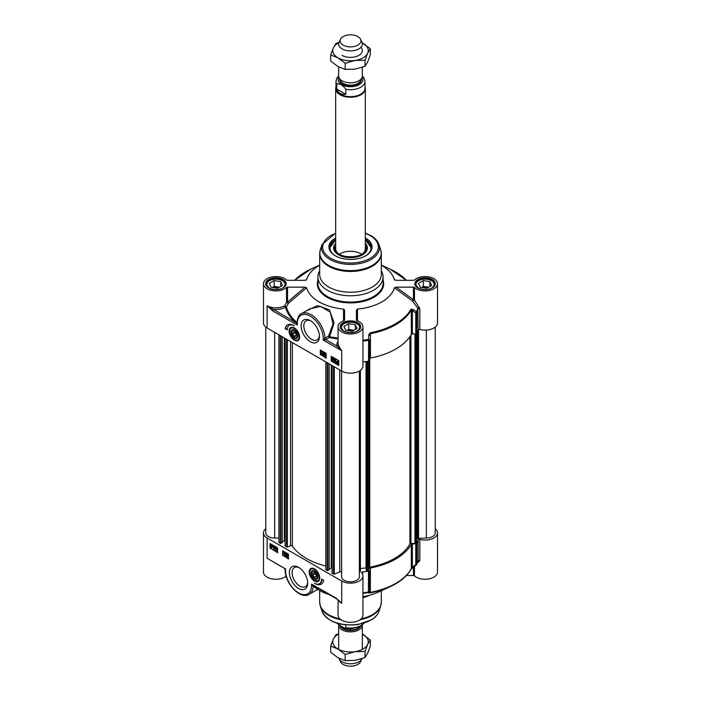 <?xml version="1.0" encoding="UTF-8"?>
<svg xmlns="http://www.w3.org/2000/svg" width="701" height="701" viewBox="0 0 701 701"><rect width="100%" height="100%" fill="white"/><g stroke="black" fill="none" stroke-linecap="round" stroke-linejoin="round"><path stroke-width="1.05" d="M292.676 334.202L292.676 331.967L294.359 331.818L296.032 333.904L296.032 336.138L294.359 336.287L292.676 334.202L295.13 332.782M294.359 336.287L296.032 335.315M339.337 254.218A14.817 8.552 180 0 1 360.971 253.788A14.817 8.552 180 0 1 361.663 254.218M287.55 287.156L304.979 287.156L287.55 302.07A1.183 0.683 0 0 0 286.534 302.403L284.694 305.767L286.376 306.845L288.4 303.367A1.183 0.499 49.4 0 0 287.55 302.07L287.55 287.156A1.183 0.683 0 0 0 286.534 287.48A12.443 7.185 180 0 1 272.549 290.652A12.443 7.185 180 0 1 263.48 283.739L263.48 322.924A12.443 7.185 0 0 0 267.125 328.007L341.702 371.057A12.443 7.185 0 0 0 355.258 372.617A12.443 7.185 0 0 0 362.943 365.983L362.943 326.789A12.443 7.185 180 0 0 356.993 320.664A1.183 0.683 0 0 1 356.423 320.077L356.423 310.096L357.484 309.071A44.443 25.657 0 0 0 394.391 287.769L412.661 301.141L417.805 308.186L418.155 329.934A1.183 0.683 180 0 1 419.82 329.435A12.443 7.185 0 0 0 437.52 322.924L437.52 283.739A12.443 7.185 180 0 1 428.451 290.652A12.443 7.185 180 0 1 414.466 287.48A1.183 0.683 0 0 0 413.45 287.156L413.45 299.791A1.183 0.456 -53.8 0 0 412.661 301.141L414.466 300.116L414.466 287.48M286.534 287.48L286.534 302.403L288.4 303.367L306.609 287.76A44.443 25.657 0 0 0 343.525 309.071L344.577 310.017L344.577 320.077A1.183 0.683 0 0 1 344.007 320.664A12.443 7.185 180 0 0 338.057 326.789A12.443 7.185 180 0 0 350.5 333.974A12.443 7.185 180 0 0 362.943 326.789M362.943 361.953A68.733 39.685 0 0 0 368.489 361.225A1.183 0.683 0 0 0 369.366 360.612L369.366 339.748L368.393 339.433A68.339 39.458 180 0 1 362.943 340.143M415.772 333.816L412.363 333.956L412.363 310.718L415.772 312.961L415.772 333.816A1.183 0.683 0 0 0 416.841 333.308A68.733 39.685 0 0 0 418.155 329.934M362.943 341.089A68.733 39.685 0 0 0 368.489 340.362A1.183 0.683 -0 0 0 369.366 339.748L369.366 360.612M319.691 270.831A32.588 18.813 0 0 0 317.912 276.965A32.588 18.813 0 0 0 327.455 290.267A32.588 18.813 0 0 0 362.969 294.341A32.588 18.813 0 0 0 383.088 276.965A32.588 18.813 0 0 0 381.309 270.831M328.716 287.024A30.809 17.788 0 0 0 362.294 290.88A30.809 17.788 0 0 0 381.309 274.45L381.309 253.666A30.809 17.788 0 0 1 362.294 270.104A30.809 17.788 0 0 1 328.716 266.249A30.809 17.788 0 0 1 319.691 253.666L319.691 274.45A30.809 17.788 0 0 0 328.716 287.024M410.944 309.281A1.183 0.92 -150.4 0 1 411.312 310.07L411.312 334.421A63.993 36.943 180 0 1 370.417 358.036L370.417 333.685A63.993 36.943 0 0 0 411.312 310.07L412.363 310.718A1.183 0.491 123.1 0 0 413.038 309.448L410.944 309.281A63.607 36.724 180 0 1 370.294 332.747L368.638 335.078L368.489 361.225M291.134 327.7A7.106 4.101 60 0 1 291.222 327.647A7.106 4.101 60 0 1 292.738 327.323M294.359 340.134A7.457 4.302 -120 0 0 299.274 339.065A7.457 4.302 -120 0 0 298.083 331.897A7.457 4.302 -120 0 0 292.475 327.279A7.457 4.302 -120 0 0 289.171 332.16A7.457 4.302 -120 0 0 294.359 340.134M299.371 338.82A7.106 4.101 60 0 1 298.328 339.967A7.106 4.101 60 0 1 298.249 340.011M319.402 335.604A11.041 6.37 60 0 1 317.141 339.932A11.041 6.37 60 0 1 311.621 339.389A11.041 6.37 60 0 1 304.409 329.663A11.041 6.37 60 0 1 306.1 320.813A11.041 6.37 60 0 1 310.972 321.023M310.28 341.711A12.933 7.466 -120 0 0 319.428 336.427A12.933 7.466 -120 0 0 310.28 320.585A12.933 7.466 -120 0 0 301.132 325.869A12.933 7.466 -120 0 0 310.28 341.711M335.683 237.911A21.565 12.452 0 0 0 335.244 255.769A21.565 12.452 0 0 0 365.756 255.769A21.565 12.452 0 0 0 365.317 237.911M335.551 255.944A20.741 11.97 180 0 1 329.759 247.646A20.741 11.97 180 0 1 335.683 239.26M365.317 239.26A20.741 11.97 180 0 1 371.241 247.646A20.741 11.97 180 0 1 365.449 255.944M338.057 341.483A13.626 7.869 0 0 0 337.111 346.154L341.702 350.745L338.276 345.058A1.183 0.955 -18.1 0 1 337.111 346.154L325.772 339.608A1.183 0.683 60 0 1 324.94 338.189L323.266 340.099L324.808 339.932L329.356 337.54A1.183 0.683 60 0 1 328.515 336.121L324.94 338.189A19.558 11.286 -120 0 0 316.221 318.78A19.558 11.286 -120 0 0 301.342 313.733L309.824 308.826L320.716 306.451L330.329 312.234L332.984 324.064L328.515 336.121L329.636 336.769L334.079 322.837L329.4 309.86L317.614 305.583L305.785 311.165M343.525 309.071L343.508 320.848M267.125 328.007L267.125 305.75A12.443 7.185 180 0 0 284.694 305.767A1.183 0.683 60.2 0 0 285.526 307.213A1.183 0.955 165.5 0 0 286.376 306.845A64.825 37.425 180 0 0 296.847 322.337A1.183 0.797 -49.6 0 1 296.348 322.81L267.125 305.75L272.549 310.815A1.183 0.683 -60 0 1 273.39 309.369A13.626 7.869 0 0 0 285.526 307.213A65.692 37.924 0 0 0 294.762 321.706A1.183 0.683 -60 0 0 293.929 323.161L297.285 324.949L296.944 323.161L296.374 323.52L297.277 324.94L297.285 323.652A18.366 10.603 60 0 1 310.28 316.151A18.366 10.603 60 0 1 323.266 338.644L323.266 340.099L341.702 350.745L341.702 371.057M306.609 287.76L304.979 287.156M395.005 280.155L394.391 279.699L396.161 280.312L413.45 280.312A1.183 0.683 0 0 0 414.466 279.988A12.443 7.185 180 0 1 428.451 276.816A12.443 7.185 180 0 1 437.52 283.739M419.82 329.435L419.82 308.58L414.466 300.116A1.183 0.683 -0 0 0 413.45 299.791L396.161 287.156L413.45 287.156M357.51 320.856L357.484 309.071M419.154 306.95L417.805 308.186A68.339 39.458 180 0 1 416.464 311.673L413.038 309.448M416.841 333.308L416.841 312.453A1.183 0.938 -154.8 0 0 416.464 311.673A1.183 0.499 123.3 0 1 415.772 312.961A1.183 0.683 0 0 0 416.841 312.453A68.733 39.685 0 0 0 418.155 309.08A1.183 0.683 0 0 1 419.82 308.58M411.312 334.421A1.183 0.683 180 0 1 412.363 333.956M368.638 335.078L369.602 335.402L370.294 332.747M369.602 358.64A1.183 0.683 180 0 1 370.417 358.036M396.161 287.156L394.391 287.769M394.584 279.944L394.391 279.699A44.443 25.657 0 0 0 381.309 265.25M263.48 283.739A12.443 7.185 180 0 1 272.549 276.816A12.443 7.185 180 0 1 286.534 279.988A1.183 0.683 0 0 0 287.55 280.312L304.839 280.312L306.609 279.699L305.995 280.155M319.691 265.25A44.443 25.657 0 0 0 306.609 279.699L306.416 279.944M287.778 324.782A12.565 7.255 -120 0 0 285.561 328.489L287.244 329.461M289.531 325.211A10.077 5.818 60 0 1 289.741 325.089A10.077 5.818 60 0 1 291.835 324.616M285.141 328.725A12.565 7.255 60 0 1 287.568 324.896A12.565 7.255 60 0 1 294.359 325.825A10.077 5.818 -120 0 0 289.32 325.325A10.077 5.818 -120 0 0 287.235 329.934L285.141 328.725L285.561 328.489M320.751 350.255L320.751 354.61L326.202 357.755M321.636 351.884L323.275 352.533L322.153 353.654L323.222 354.242L322.294 354.688L321.636 353.637L322.662 352.761L321.636 351.884L323.021 352.682L321.908 353.803L322.977 354.382L322.294 354.688M322.153 353.654L322.74 353.12M321.636 353.637L322.916 352.612M323.713 353.041L324.177 353.015L323.319 355.311M324.458 353.514L324.966 353.514L324.966 355.407L325.483 355.346L324.458 355.942L324.458 353.514L324.721 355.547L325.229 355.495L324.624 356.038L325.483 355.635M320.331 354.855L320.331 350.018L326.202 353.4L326.202 358.237L320.751 354.61M334.175 359.166L333.755 359.92L334.456 361.138M331.222 361.146L331.222 356.301L338.767 360.656L338.767 365.501L331.222 361.146L338.767 365.011M331.643 356.546L331.643 358.5M331.643 359.49L331.643 360.901M337.751 361.26L337.155 362.496M338.092 362.137L337.269 362.732L337.742 363.214L338.46 362.654M332.546 358.229L332.125 358.982L332.835 360.2M333.492 359.762L334.175 358.93L334.649 359.447L334.859 360.551L334.175 361.392M333.746 358.868L334.605 360.7L333.921 361.541L333.238 359.911L333.746 358.868M333.921 361.541L334.456 361.488M335.262 359.885L335.77 359.893L335.77 361.777L336.287 361.725L335.262 362.312L335.262 359.885L335.525 361.926L336.033 361.865L335.428 362.408L336.287 362.005M336.489 361.804L337.488 361.129L338.513 361.804L338.495 362.96L337.488 363.635L336.462 362.952L336.489 361.804L337.742 360.98L336.743 361.663L337.742 360.98L338.381 361.611M338.373 361.585L338.749 362.811L337.488 363.635M331.862 358.824L332.546 357.983L333.019 358.509L333.229 359.613L332.546 360.454M332.125 357.931L332.975 359.762L332.292 360.603L331.617 358.973L332.125 357.931M332.292 360.603L332.835 360.551M332.712 359.604L332.3 360.358L332.292 358.377L332.712 359.604M332.125 358.982L332.292 358.377M336.901 362.636L337.496 361.409L337.961 361.874L336.901 362.636M337.032 361.812L337.496 361.409M337.015 362.873L338.084 362.11L337.488 363.355L337.269 362.732M338.215 362.803L337.742 363.214M334.342 360.542L333.921 361.295L333.921 359.315L334.342 360.542M333.755 359.92L333.921 359.315M296.944 322.793A1.183 0.657 -140.6 0 1 296.348 322.81L296.374 323.52M324.808 339.932L324.177 338.846A1.183 0.683 -0 0 1 323.266 338.644M282.065 288.304A9.122 5.266 0 0 0 282.372 280.689A9.122 5.266 0 0 0 269.464 280.689A9.122 5.266 0 0 0 269.464 288.137A9.122 5.266 0 0 0 269.78 288.304M277.692 288.225L271.085 287.208L269.315 283.388L274.152 280.593L280.759 281.618L282.529 285.438L277.692 288.225M285.316 285.43A9.481 5.477 0 0 0 285.403 284.702A9.481 5.477 0 0 0 282.626 280.829A9.481 5.477 0 0 0 282.494 280.759M269.342 280.759A9.481 5.477 0 0 0 269.219 280.829A9.481 5.477 0 0 0 266.441 284.702A9.481 5.477 0 0 0 266.52 285.43M278.49 287.769A4.96 2.865 0 0 0 273.802 287.629M279.436 287.217L274.152 286.402L272.409 287.41M274.152 280.593L274.152 286.402M280.759 281.618L280.759 286.455M356.643 331.363A9.122 5.266 0 0 0 356.949 323.748A9.122 5.266 0 0 0 344.051 323.748A9.122 5.266 0 0 0 344.051 331.196A9.122 5.266 0 0 0 344.357 331.363M352.27 331.284L345.663 330.267L343.893 326.447L348.73 323.652L355.337 324.677L357.107 328.489L352.27 331.284M359.893 328.489A9.481 5.477 0 0 0 359.981 327.761A9.481 5.477 0 0 0 357.203 323.888A9.481 5.477 0 0 0 357.072 323.818M343.928 323.818A9.481 5.477 0 0 0 343.797 323.888A9.481 5.477 0 0 0 341.019 327.761A9.481 5.477 0 0 0 341.107 328.489M353.067 330.828A4.96 2.865 0 0 0 348.379 330.688M354.014 330.276L348.73 329.461L346.986 330.469M348.73 323.652L348.73 329.461M355.337 324.677L355.337 329.514M431.22 288.304A9.122 5.266 0 0 0 431.536 280.689A9.122 5.266 0 0 0 418.628 280.689A9.122 5.266 0 0 0 418.628 288.137A9.122 5.266 0 0 0 418.935 288.304M426.848 288.225L420.241 287.208L418.471 283.388L423.308 280.593L429.915 281.618L431.685 285.438L426.848 288.225M434.48 285.43A9.481 5.477 0 0 0 434.559 284.702A9.481 5.477 0 0 0 431.781 280.829A9.481 5.477 0 0 0 431.658 280.759M418.506 280.759A9.481 5.477 0 0 0 418.374 280.829A9.481 5.477 0 0 0 415.597 284.702A9.481 5.477 0 0 0 415.684 285.43M427.645 287.769A4.96 2.865 0 0 0 422.966 287.629M428.591 287.217L423.308 286.402L421.564 287.41M423.308 280.593L423.308 286.402M429.915 281.618L429.915 286.455M332.318 253.403A20.504 11.838 0 0 1 335.683 239.751A20.741 11.97 0 0 0 329.768 247.882L335.683 239.672M365.317 239.672L371.232 247.882A20.741 11.97 0 0 0 365.317 239.751A20.504 11.838 0 0 1 368.682 253.403M335.683 245.516A15.641 9.034 0 0 0 335.078 246.91A15.641 9.034 0 0 0 344.436 256.741A15.641 9.034 0 0 0 360.218 255.497A15.641 9.034 0 0 0 365.922 246.91A15.641 9.034 0 0 0 365.317 245.516M335.683 243.256A16.885 9.753 0 0 0 333.615 248.136A16.885 9.753 0 0 0 343.954 256.916A16.885 9.753 0 0 0 367.385 248.136A16.885 9.753 0 0 0 365.317 243.256M294.359 338.04A4.889 2.822 -120 0 0 297.811 336.042A4.889 2.822 -120 0 0 294.359 330.057A4.889 2.822 -120 0 0 290.897 332.055A4.889 2.822 -120 0 0 294.359 338.04M297.811 335.893A4.521 2.611 60 0 1 294.622 337.584L294.622 337.584A4.521 2.611 60 0 1 294.481 337.505M291.423 332.213A4.521 2.611 60 0 1 291.423 332.055A4.521 2.611 60 0 1 294.49 330.136M294.359 330.662A4.145 2.392 60 0 1 297.285 335.744A4.145 2.392 60 0 1 294.359 337.435A4.145 2.392 60 0 1 291.423 332.353A4.145 2.392 60 0 1 294.359 330.662M314.469 577.221L312.795 575.135L312.795 572.901L314.469 572.752L316.142 574.838L316.142 577.072L314.469 577.221L316.142 576.248M413.45 567.083L413.45 575.503L406.422 575.503M435.225 528.738A12.443 7.185 180 0 1 437.52 532.891A12.443 7.185 180 0 1 419.82 539.402A1.183 0.683 0 0 0 418.155 539.901A68.733 39.685 180 0 1 416.841 543.284A1.183 0.683 180 0 1 415.772 543.783L415.772 564.647L416.464 564.796A1.183 0.938 -154.8 0 0 416.841 564.139L416.841 543.284M369.366 570.579L369.602 591.846L369.366 570.579A1.183 0.683 180 0 1 368.489 571.192A68.733 39.685 180 0 1 362.645 571.955A1.183 0.683 0 0 0 361.663 572.629A1.183 0.683 0 0 0 361.777 572.919A12.443 7.185 180 0 1 362.943 575.95A12.443 7.185 180 0 1 355.258 582.592A12.443 7.185 180 0 1 341.702 581.033L341.702 603.289L336.27 598.216A1.183 0.683 120 0 0 336.515 598.759A1.183 0.683 120 0 0 336.524 598.759A1.183 0.683 120 0 0 336.533 598.768M418.155 539.901L418.155 560.765A68.733 39.685 180 0 1 416.841 564.139A1.183 0.683 180 0 1 415.772 564.647L412.363 567.162L412.363 543.923L415.772 543.783M370.294 592.862L370.417 568.003A63.993 36.943 0 0 0 411.312 544.397L411.312 568.748A63.993 36.943 180 0 1 370.417 592.354L369.602 591.846A1.183 1.183 -31.1 0 1 368.638 592.95L370.294 592.862A63.607 36.724 0 0 0 390.019 586.737C399.999 582.119 407.071 576.248 411.224 569.116A1.183 0.92 -150.4 0 0 411.312 568.748L412.363 567.162L412.977 567.433L410.944 569.396A1.183 0.92 -150.4 0 0 411.224 569.116L416.394 564.91A1.183 1.183 0 0 0 416.762 564.463L418.12 560.984M370.023 595.131A30.809 17.788 180 0 1 362.943 597.646M319.481 579.753A7.106 4.101 60 0 1 318.438 580.901A7.106 4.101 60 0 1 318.359 580.945M314.469 568.897A7.457 4.302 -120 0 0 312.585 568.213A7.457 4.302 -120 0 0 310.745 577.133A7.457 4.302 -120 0 0 319.393 579.999A7.457 4.302 -120 0 0 314.469 568.897M311.244 568.634A7.106 4.101 60 0 1 311.332 568.59A7.106 4.101 60 0 1 312.848 568.257M307.669 582.347A11.041 6.37 60 0 1 305.408 586.676A11.041 6.37 60 0 1 299.888 586.124A11.041 6.37 60 0 1 292.676 576.397A11.041 6.37 60 0 1 294.367 567.556A11.041 6.37 60 0 1 299.239 567.757M298.547 567.328L298.547 567.328A12.933 7.466 -120 0 0 289.399 572.603A12.933 7.466 -120 0 0 298.547 588.454A12.933 7.466 -120 0 0 307.695 583.171A12.933 7.466 -120 0 0 298.547 567.328L298.547 567.328M313.785 585.466L311.551 584.099L312.383 585.589L317.649 589.436L318.079 589.322L317.483 587.771M329.444 594.676A44.443 25.657 180 0 1 317.719 589.401M339.424 601.195L341.702 603.289A12.443 7.185 0 0 1 338.688 600.468M336.27 598.216L311.533 584.082L311.533 585.388A18.366 10.603 60 0 1 298.547 592.888A18.366 10.603 60 0 1 285.561 570.386A1.183 0.683 180 0 1 285.211 569.904A1.183 0.683 180 0 1 285.211 569.86L285.561 568.94L273.609 562.211M313.855 585.703A1.183 0.99 -57.5 0 0 313.189 586.238A19.558 11.286 -120 0 1 309.159 594.334C300.37 600.074 284.702 583.092 285.211 569.904L284.58 568.774M341.702 581.033L267.125 537.974A12.443 7.185 180 0 1 263.48 532.891L263.48 572.086A12.443 7.185 0 0 0 272.198 578.938A12.443 7.185 0 0 0 286.139 576.178M263.48 532.891A12.443 7.185 180 0 1 265.775 528.738M413.45 575.503A1.183 0.683 180 0 1 414.466 575.828A12.443 7.185 0 0 0 428.451 579A12.443 7.185 0 0 0 437.52 572.086L437.52 532.891M417.691 562.263L419.154 561.51L419.82 560.265L419.82 539.402M338.057 599.898L338.057 615.145A12.443 7.185 0 0 0 350.5 622.322A12.443 7.185 0 0 0 362.943 615.145L362.943 575.95M362.943 593.265A68.339 39.458 0 0 0 368.393 592.555L368.638 592.95M390.019 586.737L378.111 592.187A44.443 25.657 180 0 1 362.943 596.717M368.489 571.192L368.393 592.555A1.183 1.174 -30.2 0 0 369.366 591.442A1.183 0.683 180 0 1 368.489 592.047A68.733 39.685 180 0 1 362.943 592.783M370.417 568.003A1.183 0.683 0 0 0 369.602 568.607M412.363 543.923A1.183 0.683 0 0 0 411.312 544.397M419.154 561.51A1.183 0.797 64.3 0 0 418.111 561.028M419.82 560.265A1.183 0.683 180 0 0 418.155 560.765L417.805 561.308M321.996 579.333A10.077 5.818 60 0 1 319.919 583.469A10.077 5.818 60 0 1 319.709 583.582M317.413 584.178A12.565 7.255 -120 0 0 321.461 584.012M323.687 580.305A12.565 7.255 60 0 1 321.26 584.143A12.565 7.255 60 0 1 314.469 583.206A10.077 5.818 -120 0 0 319.507 583.705A10.077 5.818 -120 0 0 321.593 579.096L323.687 580.305M283.046 551.039L283.046 555.394L288.488 558.539M286.166 555.972L287.252 555.043L286.183 554.456L286.867 554.149L287.515 555.201L286.49 556.086L287.524 556.962L286.139 556.165L287.506 554.894M286.183 554.456L287.112 554.009L286.437 554.316L287.112 554.009L287.769 555.061L286.744 555.937L287.769 556.533L287.524 556.962M285.842 553.536L286.306 553.51L285.447 555.805M284.781 552.66L283.923 553.063L284.948 552.756L284.694 555.332L283.923 553.063L284.694 552.905L284.694 555.332M282.626 555.63L282.626 550.793L288.488 554.184L288.488 559.021L283.046 555.394M275.204 547.411L275.484 549.382L275.905 548.638M270.472 543.783L270.472 548.138L277.596 552.248M270.051 548.375L270.051 543.538L277.596 547.893L277.596 552.73L270.472 548.138M272.268 546.237L271.445 546.824L271.918 547.288L272.628 546.736M271.918 545.343L271.331 546.587M276.825 548.348L277.114 550.32L277.535 549.575M274.801 547.998L275.484 547.157L276.168 548.787L275.484 549.628M275.239 549.768L274.555 548.147L275.239 547.306L275.922 548.936L275.239 549.768L275.773 549.715M273.977 546.289L273.118 546.692L274.144 546.386L273.889 548.953L273.118 546.692L273.889 546.526L273.889 548.953M270.665 545.886L271.918 545.063L270.91 545.737L271.918 545.063L272.943 545.746L272.917 546.894L271.673 547.709L270.647 547.043L270.665 545.886L271.664 545.212L272.698 545.895L272.663 547.034L271.673 547.709M276.431 548.936L277.114 548.094L277.596 548.638M276.693 548.042L277.543 549.873L276.86 550.714L276.176 549.085L276.693 548.042M277.543 550.618L276.86 550.714M276.448 549.233L276.86 548.489L277.281 549.715L276.86 550.469L276.693 549.093M277.281 549.715L277.114 550.32M272.26 546.202L271.664 547.437L271.199 546.964L272.26 546.202M272.382 546.885L271.918 547.288M272.137 545.965L271.077 546.727L271.673 545.483L272.137 545.965M271.199 545.895L271.673 545.483M274.818 548.296L275.23 547.542L275.239 549.531L275.072 548.156M275.651 548.778L275.484 549.382M286.674 555.578L287.252 555.043M314.898 585.878A1.183 0.683 120 0 0 315.135 586.413A1.183 0.683 120 0 0 315.143 586.422L313.443 585.37M317.649 589.436L309.159 594.334M311.533 585.388A1.183 0.683 0 0 0 312.383 585.589L312.953 585.23M313.321 585.414A1.183 0.648 -99.5 0 0 313.005 585.931A1.183 0.867 -60 0 1 313.505 585.519M284.659 568.818A1.183 1.183 60 0 1 285.211 569.782M314.469 570.991A4.889 2.822 -120 0 0 311.007 572.989A4.889 2.822 -120 0 0 314.469 578.973A4.889 2.822 -120 0 0 317.921 576.984A4.889 2.822 -120 0 0 314.469 570.991L314.469 570.991M317.921 576.827A4.521 2.611 60 0 1 314.731 578.527L314.731 578.527A4.521 2.611 60 0 1 314.591 578.439M311.533 573.146A4.521 2.611 60 0 1 311.533 572.989A4.521 2.611 60 0 1 314.6 571.07M314.469 578.369L314.469 578.369A4.145 2.392 60 0 1 311.533 573.295A4.145 2.392 60 0 1 314.469 571.595A4.145 2.392 60 0 1 317.404 576.678A4.145 2.392 60 0 1 314.469 578.369L314.469 578.369M312.795 575.135L315.248 573.716M278.928 538.026L274.661 538.026A8.885 5.135 180 0 1 265.775 532.891L265.775 327.087M282.161 542.548L280.488 543.512L279.033 542.276M285.114 541.058L284.343 540.804L282.231 542.022M325.851 566.022A62.45 36.058 180 0 1 292.361 546.061A1.183 0.683 0 0 0 290.573 545.746L287.322 547.06L285.184 546.026M329.093 569.641L327.411 570.605L325.956 569.37M332.037 568.152L331.266 567.898L329.163 569.116M341.615 572.498A1.183 0.683 0 0 0 340.975 571.885A1.183 0.683 0 0 0 339.748 571.937L334.254 574.154L332.108 573.12M341.615 371.013L341.615 576.678A8.885 5.135 180 0 0 350.5 581.812A8.885 5.135 180 0 0 359.385 576.678L359.385 371.013L359.385 572.191L360.226 571.814L360.41 370.33M366.229 567.915L360.41 568.511M366.229 570.299L366.229 361.55L366.229 570.299L367.394 570.965L368.472 570.342L368.928 567.801A1.183 0.683 0 0 1 369.742 567.197A62.45 36.058 180 0 0 409.919 544.002A1.183 0.683 0 0 1 410.961 543.529L414.983 543.371L416.438 542.162M435.225 327.087L435.225 532.891A8.885 5.135 180 0 1 426.339 538.026L416.613 538.499M362.347 649.398L362.347 625.134A11.847 6.844 180 0 1 354.951 631.373A11.847 6.844 180 0 1 342.123 629.866A11.847 6.844 180 0 1 338.653 625.029A11.847 6.844 180 0 1 338.653 624.95M345.803 624.915L345.803 627.623L344.287 628.114L337.146 623.399M361.97 658.66A11.847 6.844 180 0 1 361.953 658.703A11.847 6.844 180 0 1 353.576 663.549A11.847 6.844 180 0 1 342.123 661.779A11.847 6.844 180 0 1 339.047 658.703A11.847 6.844 180 0 1 338.863 658.23M361.953 658.703L360.577 661.683A10.427 6.02 180 0 1 353.208 665.95A10.427 6.02 180 0 1 343.122 664.39A10.427 6.02 180 0 1 340.423 661.683L339.047 658.703M338.653 634.098A17.779 10.261 0 0 0 333.325 639.093A17.779 10.261 0 0 0 337.935 649.012A17.779 10.261 0 0 0 355.1 651.667A17.779 10.261 0 0 0 367.675 644.403A17.779 10.261 0 0 0 363.065 634.493A17.779 10.261 0 0 0 362.347 634.098L370.33 639.978L367.675 644.403L365.011 651.431L355.1 651.667L345.19 654.497L337.935 649.012L330.67 646.112L333.325 639.093L335.989 634.668L338.653 633.678M330.67 646.112L330.67 652.228L337.935 657.713L345.19 660.614L355.1 660.368L365.011 657.547L367.675 653.113L370.33 646.094L370.33 639.978M345.19 654.497L345.19 660.614M365.011 651.431L365.011 657.547M338.653 66.91L338.653 75.971A11.847 6.844 0 0 0 342.123 80.808A11.847 6.844 0 0 0 355.039 82.289A11.847 6.844 0 0 0 362.347 75.971L362.347 67.322M345.803 89.237L345.803 94.276C341.405 94.933 338.39 93.198 336.769 89.053L336.769 84.024C339.775 83.314 342.789 85.049 345.803 89.237A14.519 8.386 0 0 0 365.019 81.307L363.854 77.601L362.347 76.05M345.803 94.276L336.769 89.053M338.653 75.866L336.892 77.995L335.981 81.307L335.981 88.273A14.519 8.386 0 0 0 340.239 94.206A14.519 8.386 0 0 0 356.055 96.019A14.519 8.386 0 0 0 365.019 88.273L365.019 81.307M335.981 86.994A14.817 8.552 0 0 0 335.683 88.694A14.817 8.552 0 0 0 340.029 94.74A14.817 8.552 0 0 0 356.169 96.598A14.817 8.552 0 0 0 365.317 88.694A14.817 8.552 0 0 0 365.019 86.994M340.423 39.317L339.047 42.297A11.847 6.844 0 0 0 338.653 44.058A11.847 6.844 0 0 0 342.123 48.895A11.847 6.844 0 0 0 355.039 50.376A11.847 6.844 0 0 0 362.347 44.058A11.847 6.844 0 0 0 361.953 42.297L360.577 39.317A10.427 6.02 0 0 0 357.878 36.61A10.427 6.02 0 0 0 347.792 35.05A10.427 6.02 0 0 0 340.423 39.317A10.427 6.02 0 0 0 343.122 45.118A10.427 6.02 0 0 0 355.705 46.082A10.427 6.02 0 0 0 360.577 39.317M342.123 55.379A11.847 6.844 0 0 0 357.571 56.027A11.847 6.844 0 0 0 360.936 47.3M338.855 42.787A17.779 10.261 0 0 0 333.325 47.887A17.779 10.261 0 0 0 337.935 57.797A17.779 10.261 0 0 0 355.1 60.452A17.779 10.261 0 0 0 367.675 53.197A17.779 10.261 0 0 0 363.065 43.287A17.779 10.261 0 0 0 362.145 42.787M362.137 42.77L370.33 48.772L367.675 53.197L365.011 60.216L355.1 60.452L345.19 63.283L337.935 57.797L330.67 54.906L333.325 47.887L335.989 43.453L339.03 42.34M330.67 54.906L330.67 61.022L337.935 66.507L345.19 69.399L355.1 69.162L365.011 66.332L367.675 61.907L370.33 54.888L370.33 48.772M345.19 63.283L345.19 69.399M365.011 60.216L365.011 66.332M335.683 233.074L322.048 244.518L320.366 249.556A30.695 17.718 0 0 0 328.795 265.442A30.695 17.718 0 0 0 364.888 268.571A30.695 17.718 0 0 0 380.634 249.556L381.309 253.666M322.048 244.518A28.978 16.728 0 0 0 330.013 259.51A28.978 16.728 0 0 0 364.082 262.454A28.978 16.728 0 0 0 378.952 244.518L380.634 249.556M335.683 233.363A27.83 16.07 0 0 0 330.819 258.327A27.83 16.07 0 0 0 370.181 258.327A27.83 16.07 0 0 0 370.181 235.606A27.83 16.07 0 0 0 365.317 233.363M338.057 338.066A64.825 37.425 180 0 1 329.636 336.769L329.356 337.54A65.692 37.924 0 0 0 338.057 338.872M338.276 345.058A12.443 7.185 180 0 1 338.057 343.727L338.057 326.789M381.309 265.092L390.019 269.079A63.607 36.724 180 0 1 406.378 280.312M294.622 280.312A63.607 36.724 180 0 1 310.981 269.079L319.691 265.092M268.676 287.918A10.252 5.915 0 0 0 285.824 285.263A10.252 5.915 0 0 0 273.267 278.017A10.252 5.915 0 0 0 268.676 287.918M266.266 284.22A9.656 5.573 180 0 1 272.225 279.068A9.656 5.573 180 0 1 282.748 280.277A9.656 5.573 180 0 1 285.579 284.22L283.528 287.471C282.065 289.049 274.923 290.915 268.965 287.892L266.266 284.22M417.831 287.918A10.252 5.915 0 0 0 434.979 285.263A10.252 5.915 0 0 0 422.423 278.017A10.252 5.915 0 0 0 417.831 287.918M415.421 284.22A9.656 5.573 180 0 1 421.38 279.068A9.656 5.573 180 0 1 431.912 280.277A9.656 5.573 180 0 1 434.734 284.22L432.692 287.471C431.22 289.049 424.087 290.915 418.129 287.892L415.421 284.22M343.253 330.977A10.252 5.915 0 0 0 360.402 328.322A10.252 5.915 0 0 0 347.845 321.076A10.252 5.915 0 0 0 343.253 330.977M340.844 327.279A9.656 5.573 180 0 1 346.802 322.127A9.656 5.573 180 0 1 357.326 323.336A9.656 5.573 180 0 1 360.156 327.279L358.106 330.53C356.643 332.108 349.501 333.974 343.551 330.951L340.844 327.279M383.088 276.965L383.088 283.248A32.588 18.813 180 0 1 362.969 300.633A32.588 18.813 180 0 1 327.455 296.558A32.588 18.813 180 0 1 317.912 283.248L317.912 276.965M317.912 280.128A33.184 19.155 0 0 0 327.034 297.285A33.184 19.155 0 0 0 366.036 300.659A33.184 19.155 0 0 0 383.088 280.128M272.549 310.815L293.929 323.161M297.285 323.652A1.183 0.683 180 0 1 296.944 323.161L296.944 323.179C297.557 317.571 299.02 314.425 301.342 313.733M335.683 246.533A15.168 8.754 0 0 0 350.5 257.171A15.168 8.754 0 0 0 365.317 246.533M362.373 253.867A14.817 8.552 0 0 0 365.317 248.557M335.683 248.557A14.817 8.552 0 0 0 338.627 253.867M335.078 246.91L334.508 248.837A16.219 9.367 0 0 0 334.289 250.669M366.711 250.669A16.219 9.367 0 0 0 366.492 248.837L365.922 246.91M367.21 249.346A16.798 9.7 0 0 0 365.642 246.147M335.358 246.147A16.798 9.7 0 0 0 333.79 249.346M294.359 339.564A6.756 3.899 -120 0 0 299.134 336.804A6.756 3.899 -120 0 0 294.359 328.532A6.756 3.899 -120 0 0 289.583 331.293A6.756 3.899 -120 0 0 294.359 339.564M294.289 327.928A7.106 4.101 -120 0 0 291.055 327.744A7.106 4.101 -120 0 0 289.583 331.152M294.481 339.635A7.106 4.101 -120 0 0 294.604 339.713A7.106 4.101 -120 0 0 298.162 340.064A7.106 4.101 -120 0 0 299.625 337.163M339.836 618.843A30.809 17.788 180 0 1 328.716 614.733A30.809 17.788 180 0 1 319.691 602.15L319.691 590.575M381.309 590.724L381.309 602.15A30.809 17.788 180 0 1 361.164 618.843M340.94 619.737A30.695 17.718 180 0 1 328.795 615.434A30.695 17.718 180 0 1 320.366 606.26L319.691 602.15M378.952 611.307C377.795 614.593 375.342 617.423 371.591 619.772L357.922 624.573C339.705 626.317 327.753 621.892 322.048 611.307A28.978 16.728 180 0 0 330.013 619.964A28.978 16.728 180 0 0 358.991 624.127A28.978 16.728 180 0 0 378.952 611.307L380.634 606.26A30.695 17.718 180 0 1 360.06 619.737M267.125 537.974L267.125 558.294L285.561 568.94L285.561 570.386M414.466 575.828L414.466 566.338M362.645 574.382L362.645 571.955M314.469 569.466A6.756 3.899 -120 0 0 309.693 572.226A6.756 3.899 -120 0 0 314.469 580.498A6.756 3.899 -120 0 0 319.244 577.747A6.756 3.899 -120 0 0 314.469 569.466M314.591 580.568A7.106 4.101 -120 0 0 314.723 580.647A7.106 4.101 -120 0 0 318.272 580.998A7.106 4.101 -120 0 0 319.735 578.097M314.407 568.861A7.106 4.101 -120 0 0 311.165 568.686A7.106 4.101 -120 0 0 309.693 572.086M274.661 332.353L274.661 538.026M279.103 334.92L279.103 542.714M280.488 335.718L280.488 543.512M280.821 335.91L280.821 543.512M282.161 336.69L282.161 542.74M284.343 337.943L284.343 540.804M284.676 338.136L284.676 540.804M285.184 338.425L285.184 546.219M286.569 339.231L286.569 547.025M287.322 339.67L287.322 547.06M290.573 341.545L290.573 545.746M292.361 342.57L292.361 546.061M326.026 362.014L326.026 569.808M327.411 362.811L327.411 570.605M327.753 363.004L327.753 570.605M329.093 363.784L329.093 569.834M331.266 365.037L331.266 567.898M331.608 365.23L331.608 567.898M332.108 365.519L332.108 573.313M333.492 366.325L333.492 574.119M334.254 366.763L334.254 574.154M339.748 369.935L339.748 571.937M359.867 370.706L359.867 571.85M360.226 370.461L360.226 571.814M366.027 361.585L366.027 567.88M366.395 361.532L366.395 570.789M367.394 361.392L367.394 570.965M368.472 361.225L368.472 570.342M368.638 361.19L368.638 570.123M368.928 361.094L368.928 567.801M369.742 358.36L369.742 567.197M409.919 336.646L409.919 544.002M410.961 335.034L410.961 543.529M414.983 333.842L414.983 543.371M415.36 333.834L415.36 543.266M416.438 333.667L416.438 542.653M417.63 331.45L417.63 538.613M417.91 330.688L417.91 538.508M417.971 330.486L417.971 538.307M418.558 329.531L418.558 538.026M426.339 330.075L426.339 538.026M359.595 626.983A10.366 5.985 180 0 1 343.166 628.341A10.366 5.985 180 0 1 340.993 626.501M340.274 626.063A10.603 6.125 0 0 0 342.999 628.779A10.603 6.125 0 0 0 360.498 626.492M363.6 623.294A14.519 8.386 180 0 1 345.803 627.623M346.364 82.376A10.366 5.985 0 0 0 354.636 82.376M360.866 79.283A10.366 5.985 180 0 1 354.391 84.733A10.366 5.985 180 0 1 343.166 83.419A10.366 5.985 180 0 1 340.134 79.283M339.731 78.827A10.839 6.256 0 0 0 342.833 83.997A10.839 6.256 0 0 0 355.241 85.198A10.839 6.256 0 0 0 361.269 78.827M362.163 77.171A12.381 7.15 180 0 1 357.116 85.61A12.381 7.15 180 0 1 341.746 84.628A12.381 7.15 180 0 1 338.837 77.171M335.981 81.307A14.519 8.386 0 0 0 336.769 84.024M320.366 249.556L319.691 253.666M378.952 244.518C377.699 240.969 374.974 237.981 370.768 235.545L365.317 233.074M390.019 269.079L406.422 280.312M294.578 280.312L310.981 269.079M285.403 285.219L285.403 284.702M266.441 285.219L266.441 284.702M359.981 328.278L359.981 327.761M341.019 328.278L341.019 327.761M434.559 285.219L434.559 284.702M415.597 285.219L415.597 284.702M335.761 247.856C332.625 259.668 368.375 259.668 365.239 247.856M291.222 327.647L291.055 327.744C289.005 329.47 288.961 332.221 290.906 335.998C293.912 339.95 296.33 341.299 298.162 340.064L298.328 339.967M380.634 606.26L381.309 602.15M322.048 611.307L320.366 606.26M315.143 586.422L336.515 598.759L339.486 601.248M311.332 568.59L311.165 568.686C307.888 570.702 309.018 574.689 314.539 580.665L318.438 580.901M278.928 334.815L278.928 542.469M282.231 336.725L282.231 542.644M285.114 338.39L285.114 546.123M325.851 361.909L325.851 569.562M329.163 363.819L329.163 569.738M332.037 365.484L332.037 573.216M360.41 370.321L360.41 571.674M416.613 333.571L416.613 542.408M364.003 623.18L360.209 626.659L350.579 628.972L344.366 628.131M338.653 625.029L338.653 649.398M365.317 248.943L365.317 88.694M335.683 248.943L335.683 88.694"/></g></svg>
